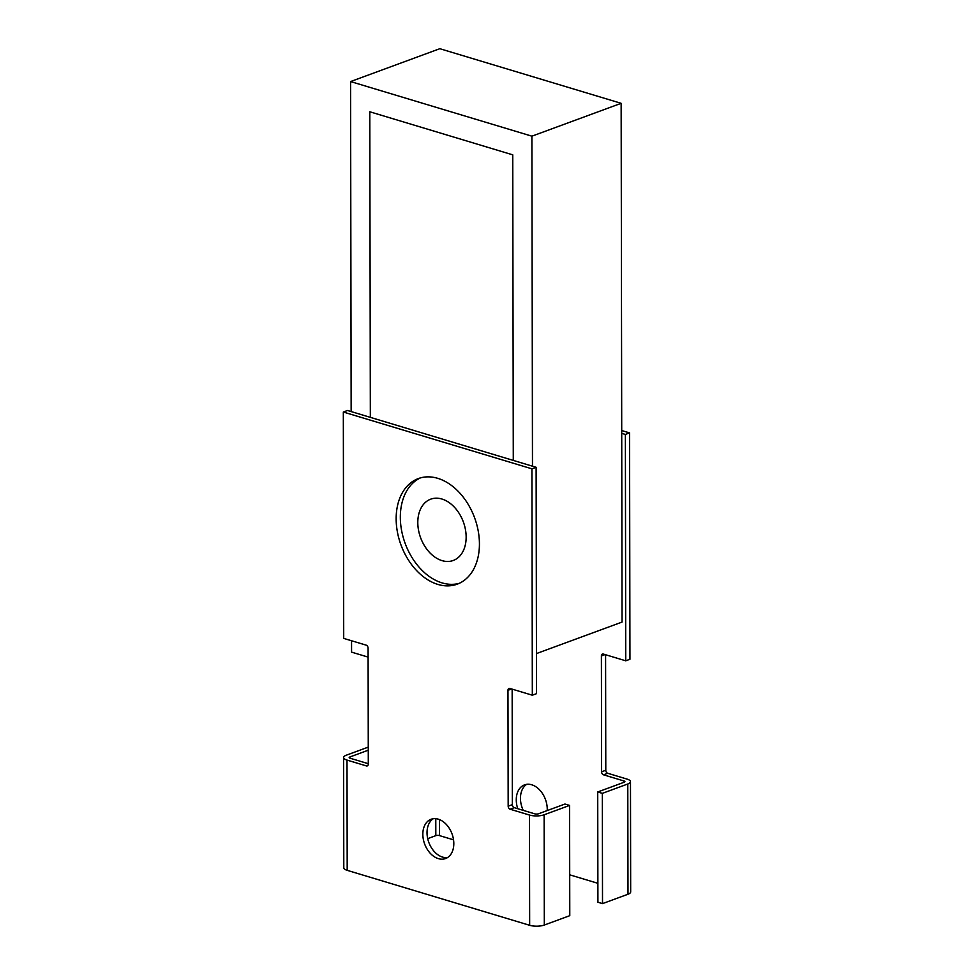 <?xml version="1.0" encoding="UTF-8"?>
<svg xmlns="http://www.w3.org/2000/svg" width="974" height="974" viewBox="0 0 974 974"><rect width="100%" height="100%" fill="white"/><g stroke="black" fill="none" stroke-linecap="round" stroke-linejoin="round"><path stroke-width="1.46" d="M536.443 653.578L622.057 622.069L621.144 103.317L439.822 48.7L350.579 81.56L351.151 411.576M351.553 640.758L351.577 652.13L368.111 657.109M621.144 103.317L531.901 136.177L350.579 81.56M532.474 466.193L531.901 136.177M370.339 417.359L369.803 111.779L512.75 154.842L513.286 460.422L512.75 154.842L369.803 111.779L370.339 417.359M417.797 522.551A32.666 22.779 69.8 0 1 430.691 499.175A32.666 22.779 69.8 0 1 463.356 521.954A32.666 22.779 69.8 0 1 453.251 560.476A32.666 22.779 69.8 0 1 417.797 522.551M368.269 750.199L349.861 756.981A2.593 0.864 -0.1 0 0 349.179 757.553A2.593 0.864 -0.1 0 0 350.031 758.198L368.294 763.701M343.603 757.529L343.798 867.785A10.373 3.458 -0.1 0 0 347.194 870.342L529.661 925.3A10.373 3.458 -0.1 0 0 544.308 925.044L544.125 814.788A10.373 3.458 179.9 0 1 529.466 815.043L510.096 809.211A2.593 1.814 69.8 0 1 508.172 806.192L507.965 690.31A2.593 1.814 69.8 0 1 508.988 688.46A2.593 1.814 69.8 0 1 509.877 688.448L532.328 695.205L536.516 693.671L536.114 467.289L347.511 410.48L343.323 412.026L343.712 638.396L366.163 645.153A2.593 1.814 69.8 0 1 368.087 648.185L368.294 764.054A2.593 1.814 69.8 0 1 367.271 765.905A2.593 1.814 69.8 0 1 366.382 765.917L347 760.085A10.373 3.458 179.9 0 1 343.603 757.529A10.373 3.458 179.9 0 1 346.294 755.203L368.257 747.119M510.096 809.211L514.272 807.665A2.593 1.814 69.8 0 1 512.348 804.646L512.154 689.129M514.272 807.665L534.811 813.85A2.593 0.864 -0.1 0 0 538.464 813.789L564.969 804.037L569.583 805.425L569.778 915.67L544.308 925.044M447.565 857.534A20.929 14.598 69.8 0 1 428.816 842.4A20.929 14.598 69.8 0 1 433.272 818.72M459.29 583.316A56.261 39.24 69.8 0 1 405.147 543.382A56.261 39.24 69.8 0 1 420.476 477.881M536.114 467.289L531.938 468.835L343.323 412.026M532.328 695.205L531.938 468.835M453.811 843.569A20.929 14.598 69.8 0 1 445.556 858.544A20.929 14.598 69.8 0 1 424.627 843.947A20.929 14.598 69.8 0 1 431.092 819.268A20.929 14.598 69.8 0 1 453.811 843.569M479.427 543.906A56.261 39.24 69.8 0 1 457.22 584.169A56.261 39.24 69.8 0 1 400.971 544.929A56.261 39.24 69.8 0 1 418.345 478.575A56.261 39.24 69.8 0 1 479.427 543.906M544.125 814.788L569.583 805.425M627.986 894.242L602.516 903.616L597.914 902.228L597.719 791.972L624.224 782.219A2.593 0.864 -0.1 0 0 624.906 781.635A2.593 0.864 -0.1 0 0 624.054 781.002L603.527 774.817L607.715 773.271L627.086 779.115A10.373 3.458 179.9 0 1 630.482 781.659A10.373 3.458 179.9 0 1 627.792 783.997L627.986 894.242A10.373 3.458 -0.1 0 0 630.677 891.916L630.482 781.659M621.716 433.345L625.369 434.441L625.758 660.81L603.308 654.053A2.593 1.814 -110.2 0 0 602.419 654.065A2.593 1.814 -110.2 0 0 601.396 655.916L601.603 771.798A2.593 1.814 -110.2 0 0 603.527 774.817M597.89 883.308L569.705 874.822M453.531 839.832L439.469 835.595L439.444 819.572M547.205 810.575A20.929 14.598 -110.2 0 0 540.205 790.547A20.929 14.598 -110.2 0 0 524.523 784.874A20.929 14.598 -110.2 0 0 516.269 799.849A20.929 14.598 -110.2 0 0 517.766 808.724M427.708 838.638L435.816 835.655A2.593 0.864 179.9 0 1 439.469 835.595M605.584 654.735L605.791 770.251A2.593 1.814 -110.2 0 0 607.715 773.271M625.758 660.81L629.947 659.276L629.557 432.894L625.369 434.441M621.716 430.545L629.557 432.894M526.703 784.326A20.929 14.598 -110.2 0 0 520.457 798.303A20.929 14.598 -110.2 0 0 523.233 810.368M602.516 903.616L602.334 793.36L627.792 783.997M602.334 793.36L597.719 791.972M349.861 756.981L349.861 758.137M367.953 765.345L366.382 765.917M511.618 688.971L507.965 690.31M512.348 804.646L508.172 806.192M347 760.085L347.194 870.342M529.661 925.3L529.466 815.043M624.054 781.002L624.054 782.28M601.603 771.798L605.791 770.251M601.396 655.916L605.049 654.577M435.816 835.655L435.78 818.671"/></g></svg>
